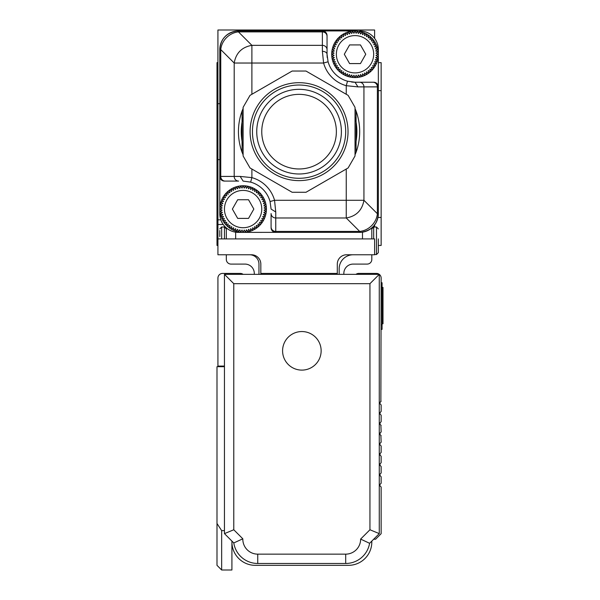 <?xml version="1.0" encoding="UTF-8"?>
<svg xmlns="http://www.w3.org/2000/svg" width="600" height="600" viewBox="0 0 600 600"><rect width="100%" height="100%" fill="white"/><g stroke="black" fill="none" stroke-linecap="round" stroke-linejoin="round"><path stroke-width="0.9" d="M339.173 274.35L339.173 268.755A13.987 13.987 0 0 1 353.16 254.767L346.635 254.767A9.33 9.33 0 0 0 337.305 264.09A9.33 9.33 0 0 1 338.558 259.433M258.96 274.35L258.96 264.09A9.33 9.33 0 0 0 249.638 254.767L217.928 254.767L217.928 238.913L374.61 238.913L374.61 254.767L371.812 254.767L371.812 259.433A4.665 4.665 0 0 1 367.147 264.09L353.16 264.09A9.33 9.33 0 0 0 343.837 273.42L343.837 274.35M371.812 254.767L353.16 254.767M374.61 227.017L374.61 224.505M217.928 238.913L217.928 30L374.61 30L374.61 38.392M254.303 274.35L254.303 273.42A9.33 9.33 0 0 0 244.972 264.09L230.985 264.09A4.665 4.665 0 0 1 226.32 259.433L226.32 254.767M219.795 49.582C220.635 38.932 226.433 32.73 237.195 30.975A18.652 3.675 86.2 0 1 238.447 31.89L238.447 30.93L237.195 30.975A18.652 18.652 0 0 0 219.795 49.582L220.748 49.582A18.652 16.875 -45 0 1 238.447 31.89L251.888 45.338L322.38 45.338L322.38 51.323L323.587 63.03L234.195 63.03L220.748 49.582L220.748 176.422L219.795 176.422A4.665 4.665 0 0 0 224.452 181.087L238.62 181.087A4.665 4.425 -90 0 1 234.195 176.422L234.195 63.03C235.972 53.01 241.868 47.108 251.888 45.338L251.888 94.282L292.147 71.04L250.028 95.355L243.112 107.34L243.112 155.977L250.028 167.962L292.147 192.278L305.985 192.278L346.245 169.035L346.245 200.288L274.545 200.288L270.06 201.54L271.087 209.07L275.752 211.995L275.752 217.98L346.245 217.98L346.245 200.288L363.938 200.288L363.938 86.887L377.385 86.887L377.385 213.728A18.652 16.875 135 0 1 359.692 231.428L346.245 217.98C356.265 216.202 362.16 210.308 363.938 200.288L377.385 213.728L378.345 213.728C377.498 224.377 371.7 230.58 360.938 232.343L243.112 232.38L242.01 230.025L240.675 232.252L239.827 229.792L238.26 231.877L237.675 229.335L235.905 231.24L235.59 228.66L233.625 230.37L233.58 227.767L231.45 229.26L231.683 226.665L229.403 227.933L229.905 225.375L227.505 226.395L228.27 223.905L225.78 224.67L226.8 222.27L224.243 222.772L225.51 220.5L222.915 220.725L224.415 218.595L221.805 218.55L223.515 216.585L220.935 216.27L222.84 214.5L220.305 213.915L222.382 212.347L219.923 211.507L222.15 210.165L219.795 209.07L219.795 213.728L219.795 49.582A18.652 18.652 0 0 1 238.447 30.93L355.028 30.93A23.317 23.317 0 0 0 331.71 54.248A23.317 23.317 0 0 0 355.028 77.565A23.317 23.317 0 0 0 378.345 54.248L378.345 49.582A18.652 18.652 0 0 0 359.692 30.93M378.345 245.438L381.142 245.438L381.142 90.623L378.345 90.623M217.928 62.64L216.998 62.64L216.998 245.438L217.928 245.438M259.582 259.433A9.33 9.33 0 0 1 260.827 264.09A9.33 9.33 0 0 0 251.505 254.767L249.638 254.767M260.827 264.09L260.827 273.42L337.305 273.42L337.305 264.09M355.028 30.93A23.317 23.317 0 0 1 378.345 54.248L375.983 53.153L378.218 51.81L375.75 50.963L377.835 49.403L375.293 48.818L377.197 47.04L374.618 46.725L376.327 44.767L373.725 44.723L375.218 42.593L372.623 42.818L373.89 40.545L371.332 41.04L372.353 38.648L369.862 39.412L370.627 36.922L368.235 37.943L368.73 35.385L366.457 36.652L366.683 34.057L364.553 35.55L364.507 32.947L362.543 34.657L362.228 32.078L360.457 33.983L359.873 31.44L358.305 33.525L357.465 31.057L356.123 33.293L355.028 30.93L353.925 33.293L352.59 31.057L351.743 33.525L350.175 31.44L349.597 33.983L347.82 32.078L347.505 34.657L345.54 32.947L345.502 35.55L343.365 34.057L343.597 36.652L341.317 35.385L341.82 37.943L339.428 36.922L340.185 39.412L337.695 38.648L338.715 41.04L336.165 40.545L337.425 42.818L334.83 42.593L336.33 44.723L333.728 44.767L335.438 46.725L332.85 47.04L334.755 48.818L332.22 49.403L334.298 50.963L331.837 51.81L334.072 53.153L331.71 54.248L334.072 55.35L331.837 56.685L334.298 57.532L332.22 59.1L334.755 59.677L332.85 61.455L335.438 61.77L333.728 63.735L336.33 63.773L334.83 65.91L337.425 65.677L336.165 67.95L338.715 67.455L337.695 69.847L340.185 69.09L339.428 71.573L341.82 70.56L341.317 73.11L343.597 71.85L343.365 74.438L345.502 72.945L345.54 75.547L347.505 73.838L347.82 76.425L349.597 74.52L350.175 77.055L351.743 74.977L352.59 77.438L353.925 75.203L355.028 77.565L356.123 75.203L357.465 77.438L358.305 74.977L359.873 77.055L360.457 74.52L362.228 76.425L362.543 73.838L364.507 75.547L364.553 72.945L366.683 74.438L366.457 71.85L368.73 73.11L368.235 70.56L370.627 71.573L369.862 69.09L372.353 69.847L371.332 67.455L373.89 67.95L372.623 65.677L375.218 65.91L373.725 63.773L376.327 63.735L374.618 61.77L377.197 61.455L375.293 59.677L377.835 59.1L375.75 57.532L378.218 56.685L375.983 55.35L378.345 54.248L378.345 86.887A4.665 4.665 0 0 0 373.68 82.23L355.028 82.23L373.68 82.23M360.938 232.343A18.652 3.675 -93.8 0 1 359.692 231.428L359.692 232.38A18.652 18.652 0 0 0 378.345 213.728L378.345 80.363M362.49 238.913L362.49 232.17M260.827 274.35L260.827 273.42M337.305 273.42L337.305 274.35M371.812 238.913L371.812 227.903M224.452 181.087L225.173 181.087A4.665 4.425 -90 0 1 220.748 176.422L240.18 176.422L251.888 177.63L250.635 182.123L243.112 181.087L240.18 176.422M238.62 181.087L225.173 181.087M226.32 227.903L226.32 238.913M219.795 230.52L219.795 236.58M373.68 238.913L373.68 227.017L376.478 227.017L376.478 254.535L378.345 252.667L378.345 238.913M378.345 244.972L378.345 251.04M243.112 232.38L238.447 232.38L243.112 232.38A23.317 23.317 0 0 0 266.423 209.07A23.317 23.317 0 0 0 243.112 185.752A23.317 23.317 0 0 0 219.795 209.07A23.317 23.317 0 0 0 243.112 232.38L244.208 230.025L245.542 232.252L246.39 229.792L247.958 231.877L248.542 229.335L250.312 231.24L250.627 228.66L252.593 230.37L252.638 227.767L254.767 229.26L254.535 226.665L256.815 227.933L256.312 225.375L258.712 226.395L257.947 223.905L260.438 224.67L259.418 222.27L261.975 222.772L260.707 220.5L263.303 220.725L261.803 218.595L264.413 218.55L262.702 216.585L265.282 216.27L263.377 214.5L265.913 213.915L263.835 212.347L266.295 211.507L264.067 210.165L266.423 209.07L264.067 207.968L266.295 206.632L263.835 205.785L265.913 204.218L263.377 203.632L265.282 201.862L262.702 201.548L264.413 199.583L261.803 199.538L263.303 197.407L260.707 197.64L261.975 195.36L259.418 195.862L260.438 193.462L257.947 194.228L258.712 191.738L256.312 192.757L256.815 190.208L254.535 191.468L254.767 188.873L252.638 190.373L252.593 187.77L250.627 189.48L250.312 186.892L248.542 188.797L247.958 186.262L246.39 188.34L245.542 185.88L244.208 188.115L243.112 185.752L242.01 188.115L240.675 185.88L239.827 188.34L238.26 186.262L237.675 188.797L235.905 186.892L235.59 189.48L233.625 187.77L233.58 190.373L231.45 188.873L231.683 191.468L229.403 190.208L229.905 192.757L227.505 191.738L228.27 194.228L225.78 193.462L226.8 195.862L224.243 195.36L225.51 197.64L222.915 197.407L224.415 199.538L221.805 199.583L223.515 201.548L220.935 201.862L222.84 203.632L220.305 204.218L222.382 205.785L219.923 206.632L222.15 207.968L219.795 209.07M271.087 227.722L271.087 213.555A4.665 4.425 180 0 0 275.752 217.98L275.752 232.38A4.665 4.665 0 0 1 271.087 227.722L271.087 227.002A4.665 4.425 -0 0 0 275.752 231.428L359.692 231.428M271.087 213.555L271.087 227.002M238.447 31.89L322.38 31.89L322.38 30.93A4.665 4.665 0 0 1 327.045 35.595L327.045 54.248A27.983 27.983 0 0 0 327.263 57.72M327.045 35.595L327.045 54.248L328.08 61.778A27.983 27.983 0 0 0 347.498 81.195L355.028 82.23A27.983 27.983 0 0 1 351.548 82.012M322.38 51.323A4.665 2.925 0 0 1 327.045 54.248M305.985 192.278L348.112 167.962L355.028 155.977L355.028 107.34L348.112 95.355L305.985 71.04L346.245 94.282L346.245 85.688A32.64 32.64 0 0 1 323.587 63.03L328.08 61.778M355.028 82.23L357.952 86.887L346.245 85.688L347.498 81.195M305.985 71.04L292.147 71.04L305.985 71.04M242.062 152.288L242.062 111.03A60.623 60.623 0 0 0 242.062 152.288L243.112 154.808M243.112 117.09L243.112 146.227A57.825 57.825 0 0 1 243.112 117.09M257.25 106.185A48.96 48.96 0 0 1 324.54 89.843A48.96 48.96 0 0 1 340.882 157.132A48.96 48.96 0 0 1 273.593 173.475A48.96 48.96 0 0 1 257.25 106.185M356.07 111.03L356.07 152.288A60.623 60.623 0 0 0 356.07 111.03L355.028 108.51M355.028 146.227L355.028 117.09A57.825 57.825 0 0 1 355.028 146.227M346.08 37.883A18.652 18.652 0 0 1 371.392 45.307A18.652 18.652 0 0 1 363.968 70.62A18.652 18.652 0 0 1 338.655 63.195A18.652 18.652 0 0 1 346.08 37.883M234.165 192.697A18.652 18.652 0 0 1 259.478 200.123A18.652 18.652 0 0 1 252.053 225.435A18.652 18.652 0 0 1 226.74 218.01A18.652 18.652 0 0 1 234.165 192.697M300.038 94.365A37.305 37.305 0 0 0 261.772 130.688A37.305 37.305 0 0 0 298.095 168.953A37.305 37.305 0 0 0 336.36 132.63A37.305 37.305 0 0 0 300.038 94.365M253.837 209.07L248.535 218.392L237.683 218.392L232.38 209.07L237.683 199.74L248.535 199.74L253.837 209.07M365.752 54.248L360.457 63.578L349.597 63.578L344.303 54.248L349.597 44.925L360.457 44.925L365.752 54.248M335.722 110.498A42.322 42.322 0 0 0 277.905 95.002A42.322 42.322 0 0 0 262.41 152.82A42.322 42.322 0 0 0 320.228 168.315A42.322 42.322 0 0 0 335.722 110.498M258.683 154.972A46.635 46.635 0 0 0 322.38 172.042A46.635 46.635 0 0 0 339.45 108.345A46.635 46.635 0 0 0 275.752 91.275A46.635 46.635 0 0 0 258.683 154.972M292.147 192.278L251.888 169.035L251.888 177.63A32.64 32.64 0 0 1 274.545 200.288L275.752 211.995M356.07 152.288L355.028 154.808M270.06 201.54A27.983 27.983 0 0 0 250.635 182.123M242.062 111.03L243.112 108.51M235.65 238.913L235.65 232.17M219.795 213.728A18.652 18.652 0 0 0 238.447 232.38M378.345 62.64L381.142 62.64L381.142 90.623M217.928 159.637L219.795 159.637M217.928 103.68L219.795 103.68M355.957 274.35A4.665 4.665 0 0 1 358.755 273.42L376.478 273.42A4.665 4.665 0 0 1 381.142 278.085L380.873 401.46M380.175 402.158L379.935 403.717L381.142 404.925L379.935 403.717L379.935 402.397A0.93 0.93 0 0 0 379.935 403.717L379.935 402.397L381.142 401.19M380.175 412.418L379.935 413.978L379.935 412.658A0.93 0.93 0 0 0 379.935 413.978L379.935 412.658L380.873 411.72M380.175 422.678L379.935 424.237L379.935 422.918A0.93 0.93 0 0 0 379.935 424.237L379.935 422.918L381.142 421.71L381.142 415.185L379.935 413.978L379.935 412.658M380.175 432.93L379.935 434.49L379.935 433.178A0.93 0.93 0 0 0 379.935 434.49L379.935 433.178L381.142 431.97L380.895 425.197M379.657 444.09L379.935 444.75A0.93 0.93 0 0 1 379.935 443.438L379.935 444.75L381.142 445.957L381.142 452.49L379.935 453.69A0.93 0.93 0 0 0 379.935 455.01L381.142 456.217L381.142 462.743L379.935 463.95A0.93 0.93 0 0 0 379.935 465.27L381.142 466.478L381.142 473.002L379.935 474.21A0.93 0.93 0 0 0 379.935 475.53L381.142 476.737L381.142 483.263L379.935 484.47A0.93 0.93 0 0 0 379.935 485.79L381.142 486.998L381.142 533.685L375.6 539.22L373.68 539.22M380.895 435.457L381.142 442.23L379.935 443.438M379.935 403.717L379.935 402.397M381.142 425.438L379.935 424.237L379.755 423.173M381.142 435.697L379.935 434.49L379.935 433.178M381.142 404.925L381.142 411.45M243.112 274.35A4.665 4.665 0 0 0 240.308 273.42L222.593 273.42A4.665 4.665 0 0 0 217.928 278.085L217.928 366.075L224.452 366.075M381.142 329.377L382.072 329.377L382.072 287.407L383.002 287.407L383.002 288.623L383.002 287.407M381.142 282.743L382.072 282.743L382.072 287.407L381.142 287.407M379.935 455.01L379.935 453.69L380.175 455.25M379.755 465.015L379.935 463.95L380.175 465.51M379.935 475.53L379.935 474.21L380.175 475.77M379.935 484.47L379.935 485.79L379.935 484.47L379.935 485.79L379.935 484.47L381.142 483.263M217.928 366.075L217.928 366.683M224.452 530.625L221.655 530.625L216.998 523.485L216.998 565.335L221.655 570L231.915 570L231.915 542.018A23.317 23.317 0 0 0 255.233 565.335L348.495 565.335A23.317 23.317 0 0 0 371.812 542.018L371.812 541.088M221.655 570L221.655 530.625M216.998 523.485L216.998 366.683L224.452 366.683M231.915 541.088L231.915 542.018M382.072 323.782L383.002 323.782L383.002 288.623L382.072 288.623M379.275 533.625L369.6 543.3L360.623 539.092L369.945 529.763L379.275 533.625L379.275 274.35L224.452 274.35L224.452 533.625L233.782 542.955A24.247 24.247 0 0 0 257.745 563.475L345.697 563.475A24.247 24.247 0 0 0 369.6 543.3A24.247 24.247 0 0 1 345.697 563.475L345.697 554.145A14.925 14.925 0 0 0 360.623 539.092M224.452 533.625L233.782 529.763L233.782 283.68L369.945 283.68L379.275 274.35M233.782 283.68L224.452 274.35M369.945 283.68L369.945 529.763L371.812 530.535M242.827 538.808A14.925 14.925 0 0 0 257.745 554.145L257.745 563.475A24.247 24.247 0 0 1 233.782 542.955L242.827 538.808L233.782 529.763L231.915 530.535M284.947 341.587A19.275 19.275 0 0 0 292.62 367.748A19.275 19.275 0 0 0 318.78 360.067A19.275 19.275 0 0 0 311.108 333.907A19.275 19.275 0 0 0 284.947 341.587M217.928 219.84L220.822 219.84M381.142 217.462L377.962 217.462M216.998 217.462L217.928 217.462M216.998 90.623L217.928 90.623M372.96 82.23A4.665 4.425 90 0 1 377.385 86.887L378.345 86.887M327.045 49.755A4.665 4.425 0 0 0 322.38 45.338L322.38 31.89A4.665 4.425 0 0 1 327.045 36.315M221.655 238.913L221.655 227.017L224.452 227.017L224.452 238.913M357.952 86.887L363.938 86.887A4.665 4.425 -90 0 0 359.52 82.23M381.142 324.712L382.072 324.712M382.072 321.27L383.002 321.27M257.745 554.145L345.697 554.145M217.928 224.505L223.215 224.505M238.447 30.93A18.652 18.652 0 0 0 237.195 30.975M224.452 227.017L226.32 228.885M221.655 227.017L219.795 228.885M373.68 227.017L371.812 228.885M376.478 254.535L374.61 254.535M376.478 227.017L378.345 228.885"/></g></svg>
